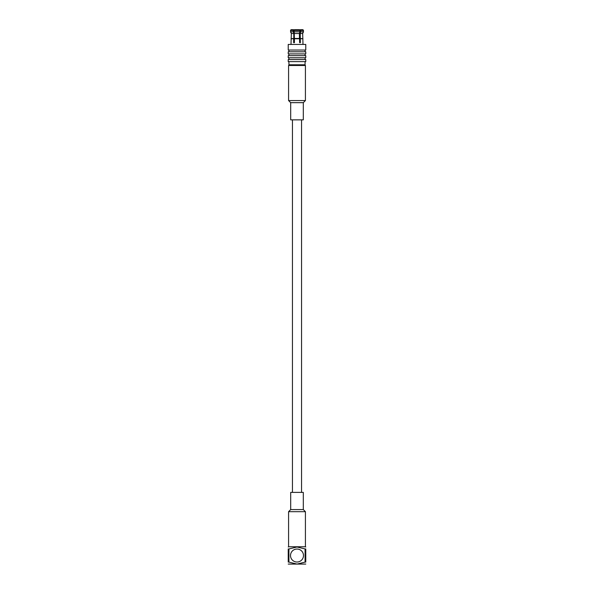 <?xml version="1.0" encoding="UTF-8"?>
<svg xmlns="http://www.w3.org/2000/svg" width="594" height="594" viewBox="0 0 594 594"><rect width="100%" height="100%" fill="white"/><g stroke="black" fill="none" stroke-linecap="round" stroke-linejoin="round"><path stroke-width="0.89" d="M301.559 119.854L301.559 492.389M297 546.762L288.58 546.762L288.58 511.679L305.42 511.679L305.42 546.762L297 546.762M290.689 509.578L290.689 492.389L303.311 492.389L303.311 509.578L290.689 509.578L288.58 511.679M288.231 564.07L305.769 564.07M305.769 562.102C305.769 564.812 305.769 564.812 305.769 562.102L305.769 548.96C305.769 546.242 305.769 546.242 305.769 548.96C305.769 546.242 305.769 546.242 305.769 548.96L305.086 548.96L305.086 562.102L305.769 562.102M290.511 555.531A6.489 6.489 0 0 1 300.245 549.91A6.489 6.489 0 0 1 300.245 561.152A6.489 6.489 0 0 1 290.511 555.531M305.086 562.102L297 564.07L288.914 562.102L288.914 548.96L297 546.992L305.086 548.96M288.914 548.96L288.231 548.96L288.231 562.102C288.231 564.812 288.231 564.812 288.231 562.102L288.914 562.102M288.231 548.96C288.231 546.242 288.231 546.242 288.231 548.96C288.231 546.242 288.231 546.242 288.231 548.96M294.416 41.944L294.171 31.95M294.134 30.472L299.866 30.472L299.584 29.7L294.416 29.7L294.134 30.472L294.416 38.751L299.584 38.751L299.584 41.944M293.362 30.472L293.636 29.7L291.053 29.7L290.488 30.472L293.362 30.472L293.362 31.801L290.488 31.801L291.335 33.524L293.778 33.524L293.778 38.469L291.053 38.751L293.636 38.751L293.636 42.679L294.416 42.679L294.171 41.944M299.829 41.944L299.829 31.95M299.829 30.376L300.364 29.7L300.638 31.801L300.222 33.524L300.364 42.679L299.584 42.679M294.171 30.376L293.636 29.7M300.638 30.472L303.512 30.472L302.947 29.7L303.512 31.801L302.665 33.524L302.947 42.679M291.053 29.7L290.488 30.472L291.335 33.524L291.053 42.679M293.778 33.524L293.362 31.801M294.416 38.751L294.416 42.679M299.866 30.472L299.866 31.801L294.134 31.801M299.866 31.801L299.443 33.524L294.557 33.524M299.443 33.524L299.443 38.469L294.557 38.469M300.364 38.751L302.947 38.751L300.222 38.469M303.512 30.472L302.665 33.524L300.222 33.524M302.947 29.7L300.364 29.7M303.512 31.801L300.638 31.801M305.769 44.431L288.231 44.431L288.231 50.045L305.769 50.045L305.769 44.431M288.929 51.797L288.929 50.045M288.231 51.797L305.769 51.797L305.769 53.905L288.231 53.905L288.231 51.797M288.929 55.658L288.929 53.905M304.366 65.481L305.071 64.783L288.929 64.783L289.634 65.481M288.231 61.62L305.769 61.62L305.769 59.519L288.231 59.519L288.231 61.62M288.929 59.519L288.929 57.767M288.231 57.767L305.769 57.767L305.769 55.658L288.231 55.658L288.231 57.767M303.311 102.665L290.689 102.665L290.689 119.854L303.311 119.854L303.311 102.665L305.42 100.564L305.42 65.481L288.58 65.481L288.58 100.564L305.42 100.564M292.441 119.854L292.441 492.389M303.311 509.578L305.42 511.679M305.019 546.762L305.769 546.992M288.981 546.762L288.231 546.992M291.038 42.679L291.038 44.431M302.962 42.679L302.962 44.431M305.071 51.797L305.071 50.045M305.071 55.658L305.071 53.905M288.929 61.62L288.929 64.783M305.071 61.62L305.071 64.783M305.071 59.519L305.071 57.767M290.689 102.665L288.58 100.564"/></g></svg>
